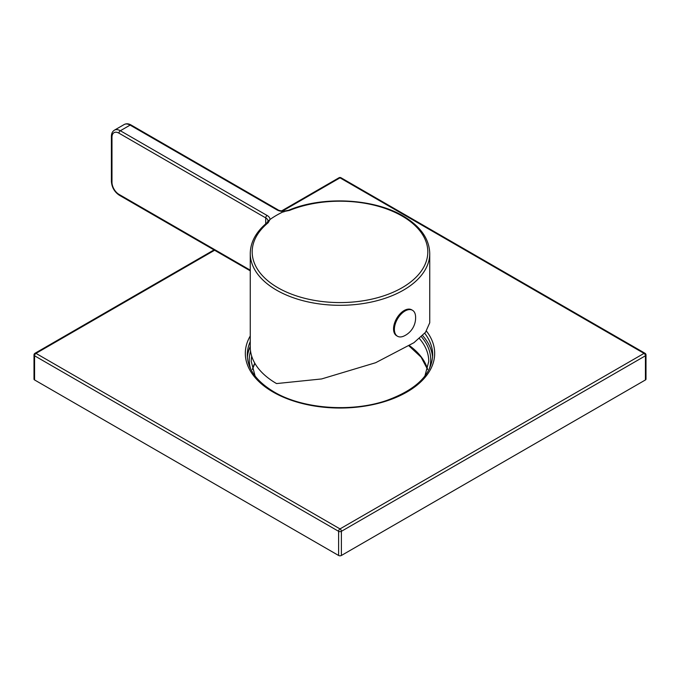 <?xml version="1.0" encoding="UTF-8"?>
<svg xmlns="http://www.w3.org/2000/svg" width="680" height="680" viewBox="0 0 680 680"><rect width="100%" height="100%" fill="white"/><g stroke="black" fill="none" stroke-linecap="round" stroke-linejoin="round"><path stroke-width="1.02" d="M283.875 211.981L283.849 211.506A89.743 51.808 0 0 0 270.002 219.504L268.166 222.725A87.814 50.694 180 0 0 277.907 287.733A87.814 50.694 180 0 0 402.092 287.733A87.814 50.694 180 0 0 402.092 216.044A87.814 50.694 180 0 0 289.493 210.418L284.138 211.488M429.743 322.779L425.51 332.299L413.942 342.695L375.64 362.721L321.615 378.947L276.548 383.571A89.743 51.808 180 0 1 250.257 346.936L250.257 253.496A89.743 51.808 180 0 0 276.548 290.139A89.743 51.808 180 0 0 374.34 301.368A89.743 51.808 180 0 0 429.743 253.496L429.743 322.779M111.979 182.274A1.972 1.139 180 0 1 111.401 181.475C111.834 187.349 114.486 191.947 119.357 195.254A1.972 1.139 120 0 1 118.949 194.352A9.86 5.695 -120 0 1 111.979 182.274L111.979 137.19A9.86 5.695 -120 0 1 118.949 133.161L265.719 217.889A7.888 4.556 0 0 1 268.03 221.111L268.03 221.119A7.888 4.556 0 0 0 268.03 221.111L269.96 219.623M393.55 328.899A14.985 8.653 -60 0 1 400.095 313.811A14.985 8.653 -60 0 1 411.647 309.8L412.488 310.284A14.985 8.653 -60 0 1 415.531 315.936A20.102 20.102 0 0 1 403.92 336.056A14.985 8.653 120 0 1 397.494 336.243L396.661 335.758A14.985 8.653 120 0 1 393.55 328.899M397.494 336.243A14.985 8.653 120 0 1 394.392 329.383A14.985 8.653 -60 0 1 400.936 314.296A14.985 8.653 -60 0 1 412.488 310.284M214.608 250.249L35.972 353.379L340 528.904L644.028 353.379A1.972 1.139 60 0 1 645.422 355.793A1.972 1.139 0 0 0 646 354.986L646 379.142A1.972 1.139 180 0 1 645.422 379.95L341.394 555.475A1.972 1.139 180 0 1 338.606 555.475L34.578 379.95A1.972 1.139 180 0 1 34 379.142L34 354.986A1.972 1.139 0 0 0 34.578 355.793L34.578 379.95M340.986 177.752A1.972 1.139 -60 0 0 340 177.845L644.028 353.379A1.972 1.139 -60 0 1 645.014 353.277L340.986 177.752A1.972 1.972 0 0 0 339.014 177.752L281.495 210.962M214.03 249.908L34.986 353.277A1.972 1.139 -120 0 1 35.972 353.379A1.972 1.139 120 0 0 34.578 355.793L338.606 531.318A1.972 1.139 120 0 1 340 528.904A1.972 1.139 60 0 1 341.394 531.318L645.422 355.793L645.422 379.95M282.438 211.081L340 177.845A1.972 1.139 -120 0 0 339.014 177.752M422.586 335.521A92.701 53.516 180 0 1 432.599 357.374M247.401 357.374A92.701 53.516 180 0 1 250.257 346.409M118.949 194.352L250.257 270.164M270.002 219.504A9.86 5.695 0 0 0 267.113 215.475A1.972 1.139 -60 0 0 265.719 217.889L265.719 223.873M289.493 210.418A1.972 0.926 67.9 0 0 288.779 210.222L284.01 211.148C280.339 210.808 278.281 210.341 277.856 209.746A1.972 1.139 120 0 0 276.87 209.839A9.86 5.695 0 0 0 283.849 211.506M268.03 221.119L266.951 222.827A1.972 1.317 50.6 0 1 268.166 222.725M267.113 215.475L120.343 130.747A11.832 6.834 -120 0 0 114.427 130.16C112.43 131.418 111.418 133.493 111.401 136.382L111.401 181.475M118.949 133.161A1.972 1.139 -60 0 1 120.343 130.747L130.109 125.111L276.87 209.839M111.979 180.668L111.979 137.19A1.972 1.139 180 0 1 111.401 136.382M114.427 130.16L124.194 124.525A11.832 6.834 60 0 1 130.109 125.111A1.972 1.139 120 0 1 131.095 125.009L277.856 209.746M426.445 331.092A94.673 54.655 180 0 1 393.669 398.403A94.673 54.655 180 0 1 273.054 392.028A94.673 54.655 180 0 1 250.257 335.971M341.394 555.475L341.394 531.318A1.972 1.139 0 0 1 338.606 531.318L338.606 555.475M424.711 333.26A92.701 53.516 180 0 1 432.701 354.986C431.766 374.476 416.406 389.64 386.631 400.477C351.39 412.675 302.464 408.918 274.048 391.926C256.462 381.378 247.546 369.061 247.299 354.986A92.701 53.516 180 0 1 250.257 341.572M421.387 336.676A90.729 52.377 180 0 1 429.318 369.01M250.682 369.01A90.729 52.377 180 0 1 250.546 351.075M419.356 338.478A88.757 51.238 180 0 1 428.757 361.428L424.898 376.048M255.102 376.048L251.243 361.428A88.757 51.238 180 0 1 251.71 356.209M252.374 369.393A88.757 51.238 180 0 1 254.796 363.197M409.538 345.695A88.757 51.238 180 0 1 427.626 369.393M119.357 195.254L250.257 270.835M288.779 210.222C322.609 195.721 375.615 198.16 405.628 217.515C421.32 227.536 429.352 239.53 429.743 253.496M266.951 222.827C256.02 231.897 250.452 242.123 250.257 253.496M124.194 124.525C126.284 123.42 128.588 123.581 131.095 125.009M646 354.986A1.972 1.972 0 0 0 645.014 353.277M34.986 353.277A1.972 1.972 0 0 0 34 354.986M254.881 363.341L252.399 369.478M409.088 345.984L421.082 357.136L427.601 369.478"/></g></svg>
